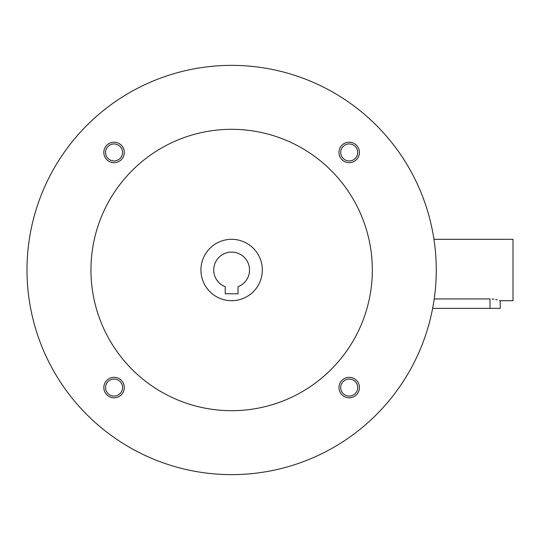 <?xml version="1.0" encoding="UTF-8"?>
<svg xmlns="http://www.w3.org/2000/svg" width="540" height="540" viewBox="0 0 540 540"><rect width="100%" height="100%" fill="white"/><g stroke="black" fill="none" stroke-linecap="round" stroke-linejoin="round"><path stroke-width="0.81" d="M238.025 293.787L225.234 293.787L225.234 286.726A17.908 17.908 0 0 1 217.33 259.234A17.908 17.908 0 0 1 245.936 259.234A17.908 17.908 0 0 1 238.025 286.726L238.025 293.787M27 270A204.633 204.633 0 0 0 333.95 447.214A204.633 204.633 0 0 0 333.95 92.786A204.633 204.633 0 0 0 27 270M90.95 270A140.684 140.684 0 0 0 301.975 391.838A140.684 140.684 0 0 0 301.975 148.163A140.684 140.684 0 0 0 90.95 270M338.965 152.435A10.233 10.233 0 0 0 354.314 161.298A10.233 10.233 0 0 0 354.314 143.572A10.233 10.233 0 0 0 338.965 152.435M103.835 387.565A10.233 10.233 0 0 0 119.185 396.428A10.233 10.233 0 0 0 119.185 378.702A10.233 10.233 0 0 0 103.835 387.565M103.835 152.435A10.233 10.233 0 0 0 119.185 161.298A10.233 10.233 0 0 0 119.185 143.572A10.233 10.233 0 0 0 103.835 152.435M338.965 387.565A10.233 10.233 0 0 0 354.314 396.428A10.233 10.233 0 0 0 354.314 378.702A10.233 10.233 0 0 0 338.965 387.565M200.934 270A30.692 30.692 0 0 0 246.976 296.582A30.692 30.692 0 0 0 246.976 243.419A30.692 30.692 0 0 0 200.934 270M340.7 387.565A8.498 8.498 0 0 0 353.45 394.929A8.498 8.498 0 0 0 353.45 380.201A8.498 8.498 0 0 0 340.7 387.565M105.563 152.435A8.498 8.498 0 0 0 118.314 159.8A8.498 8.498 0 0 0 118.314 145.071A8.498 8.498 0 0 0 105.563 152.435M105.563 387.565A8.498 8.498 0 0 0 118.314 394.929A8.498 8.498 0 0 0 118.314 380.201A8.498 8.498 0 0 0 105.563 387.565M340.7 152.435A8.498 8.498 0 0 0 353.45 159.8A8.498 8.498 0 0 0 353.45 145.071A8.498 8.498 0 0 0 340.7 152.435M433.951 239.308L513 239.308L513 300.692L500.209 300.692L500.209 308.367L432.635 308.367M434.207 298.937L489.976 298.937C503.179 300.861 503.179 300.861 489.976 298.937L489.976 308.367M491.994 299.012L493.918 299.207M495.68 299.498L497.239 299.835M499.426 300.443L500.013 300.632"/></g></svg>
